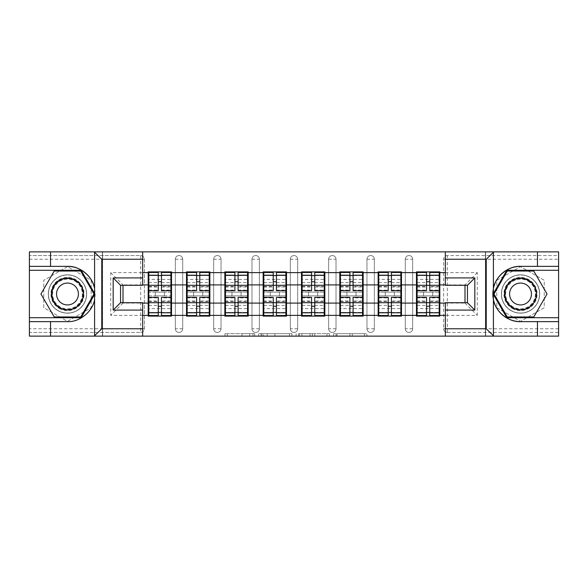 <?xml version="1.0" encoding="UTF-8"?>
<svg xmlns="http://www.w3.org/2000/svg" width="588" height="588" viewBox="0 0 588 588"><rect width="100%" height="100%" fill="white"/><g stroke="black" fill="none" stroke-linecap="round" stroke-linejoin="round"><path stroke-width="0.44" stroke-dasharray="2.94 2.21" d="M254.692 336.138L227.38 336.138L254.692 336.138L254.692 333.675L241.969 333.675L241.969 336.138L241.969 333.675L254.692 333.675L254.692 336.138L254.692 333.675L241.969 333.675L241.969 336.138L241.969 333.675L254.692 333.675L227.38 333.675L254.692 333.675M520.52 313.161A19.161 19.161 0 0 1 501.358 294A19.161 19.161 0 0 1 520.52 274.839A19.161 19.161 0 0 0 501.358 294A19.161 19.161 0 0 0 520.52 313.161A19.161 19.161 0 0 0 539.681 294A19.161 19.161 0 0 0 520.52 274.839A19.161 19.161 0 0 1 539.681 294A19.161 19.161 0 0 1 520.52 313.161A19.161 19.161 0 0 0 539.681 294A19.161 19.161 0 0 0 520.52 274.839A19.161 19.161 0 0 0 501.358 294A19.161 19.161 0 0 0 520.52 313.161A19.161 19.161 0 0 0 539.681 294A19.161 19.161 0 0 0 520.52 274.839A19.161 19.161 0 0 0 501.358 294A19.161 19.161 0 0 0 520.52 313.161M67.48 313.161A19.161 19.161 0 0 1 48.319 294A19.161 19.161 0 0 1 67.48 274.839A19.161 19.161 0 0 1 86.642 294A19.161 19.161 0 0 1 67.48 313.161A19.161 19.161 0 0 1 48.319 294A19.161 19.161 0 0 1 67.48 274.839A19.161 19.161 0 0 1 86.642 294A19.161 19.161 0 0 1 67.48 313.161A19.161 19.161 0 0 0 86.642 294A19.161 19.161 0 0 0 67.48 274.839A19.161 19.161 0 0 0 48.319 294A19.161 19.161 0 0 0 67.48 313.161A19.161 19.161 0 0 0 86.642 294A19.161 19.161 0 0 0 67.48 274.839A19.161 19.161 0 0 0 48.319 294A19.161 19.161 0 0 0 67.48 313.161M364.479 336.138L336.02 336.138L364.479 336.138L364.479 333.675L352.3 333.675L366.89 333.675L366.89 336.138L366.89 333.675L336.02 333.675L366.89 333.675L366.89 336.138L366.89 333.675L364.479 333.675L364.479 336.138M349.889 336.138L336.983 336.138L349.889 336.138L349.889 333.675L352.3 333.675L349.889 333.675L349.889 336.138L349.889 333.675L336.983 333.675L336.983 336.138L336.983 333.675L349.889 333.675L349.889 336.138M333.609 336.138L336.02 336.138L333.609 336.138L333.609 333.675L336.02 333.675L333.609 333.675L333.609 336.138M224.969 336.138L227.38 336.138L224.969 336.138L224.969 333.675L227.38 333.675L224.969 333.675L224.969 336.138M537.469 321.636L537.469 336.138L29.4 336.138L50.531 336.138L50.531 321.636M102.613 336.138L142.656 336.138L142.656 302.724L120.547 302.724L120.547 285.276L142.656 285.276L142.656 251.862L102.613 251.862L102.613 336.138L102.613 251.862M445.344 336.138L485.387 336.138L485.387 251.862L445.344 251.862L445.344 285.276L467.453 285.276L467.453 302.724L445.344 302.724L445.344 336.138L485.629 336.138L485.629 251.862L445.344 251.862M291.891 336.138L289.48 336.138L291.891 336.138L291.891 333.675L291.891 336.138M261.021 336.138L289.48 336.138L258.61 336.138L261.021 336.138L261.021 333.675L291.891 333.675L258.61 333.675L258.61 336.138L258.61 333.675L261.021 333.675L261.021 336.138M298.52 336.138L329.39 336.138L296.109 336.138L298.52 336.138L298.52 333.675L329.39 333.675L329.39 336.138L329.39 333.675L314.8 333.675L314.8 336.138M439.199 292.155L417.09 292.155M439.809 292.155L439.809 271.891L416.473 271.891L416.473 292.155L439.809 292.155L439.809 295.845L416.473 295.845L416.473 316.109L439.809 316.109L439.809 295.845M417.09 295.845L439.199 295.845M400.869 292.155L378.76 292.155M401.486 292.155L401.486 271.891L378.143 271.891L378.143 292.155L401.486 292.155L401.486 295.845L378.143 295.845L378.143 316.109L401.486 316.109L401.486 295.845M378.76 295.845L400.869 295.845M362.546 292.155L340.437 292.155M363.156 292.155L363.156 271.891L339.82 271.891L339.82 292.155L363.156 292.155L363.156 295.845L339.82 295.845L339.82 316.109L363.156 316.109L363.156 295.845M340.437 295.845L362.546 295.845M324.216 292.155L302.107 292.155M324.833 292.155L324.833 271.891L301.49 271.891L301.49 292.155L324.833 292.155L324.833 295.845L301.49 295.845L301.49 316.109L324.833 316.109L324.833 295.845M302.107 295.845L324.216 295.845M285.893 292.155L263.784 292.155M286.51 292.155L286.51 271.891L263.167 271.891L263.167 292.155L286.51 292.155L286.51 295.845L263.167 295.845L263.167 316.109L286.51 316.109L286.51 295.845M263.784 295.845L285.893 295.845M247.563 292.155L225.454 292.155M248.18 292.155L248.18 271.891L224.844 271.891L224.844 292.155L248.18 292.155L248.18 295.845L224.844 295.845L224.844 316.109L248.18 316.109L248.18 295.845M225.454 295.845L247.563 295.845M209.24 292.155L187.131 292.155M209.857 292.155L209.857 271.891L186.514 271.891L186.514 292.155L209.857 292.155L209.857 295.845L186.514 295.845L186.514 316.109L209.857 316.109L209.857 295.845M187.131 295.845L209.24 295.845M445.344 272.626L477.28 272.626L477.28 315.374L445.344 315.374M142.656 315.374L110.72 315.374L110.72 272.626L142.656 272.626M401.486 303.092L416.473 303.092M416.473 284.908L401.486 284.908M363.156 303.092L378.143 303.092M378.143 284.908L363.156 284.908M324.833 303.092L339.82 303.092M339.82 284.908L324.833 284.908M286.51 303.092L301.49 303.092M301.49 284.908L286.51 284.908M248.18 303.092L263.167 303.092M263.167 284.908L248.18 284.908M209.857 303.092L224.844 303.092M224.844 284.908L209.857 284.908M171.527 303.092L186.514 303.092M186.514 284.908L171.527 284.908M29.4 259.234L140.694 259.234L140.694 332.448A3.682 3.682 0 0 0 144.376 328.765L144.376 259.234A3.682 3.682 0 0 0 140.694 255.552L29.4 255.552L29.4 332.448L140.694 332.448L29.4 332.448L29.4 336.138L142.656 336.138M140.694 332.448A3.682 3.682 0 0 0 144.376 328.765L144.376 259.234A3.682 3.682 0 0 0 140.694 255.552L29.4 255.552L29.4 251.862L29.4 336.138L29.4 251.862L102.371 251.862L102.371 336.138L102.371 251.862L142.656 251.862M170.91 292.155L148.801 292.155M148.191 292.155L171.527 292.155L171.527 271.891L148.191 271.891L148.191 316.109L171.527 316.109L171.527 295.845L148.191 295.845M148.801 295.845L170.91 295.845M142.656 284.908L123.002 284.908L123.002 303.092L148.191 303.092M123.002 302.724L142.656 303.092M148.191 284.908L123.002 285.276M123.002 303.092L110.72 315.374M110.72 272.626L123.002 284.908M50.531 266.364L50.531 251.862L29.4 251.862L558.6 251.862L485.629 251.862L485.629 336.138L558.6 336.138L558.6 251.862L558.6 255.552L447.306 255.552A3.682 3.682 0 0 0 443.624 259.234L443.624 328.765A3.682 3.682 0 0 0 447.306 332.448L558.6 332.448L558.6 255.552L447.306 255.552A3.682 3.682 0 0 0 443.624 259.234L443.624 328.765A3.682 3.682 0 0 0 447.306 332.448L558.6 332.448L558.6 336.138L558.6 251.862L485.387 251.862L485.387 336.138M439.809 303.092L464.998 302.724M464.998 285.276L445.344 284.908M445.344 303.092L464.998 303.092L464.998 284.908L439.809 284.908M464.998 303.092L477.28 315.374M477.28 272.626L464.998 284.908M171.527 292.155L171.527 295.845M412.666 328.765L405.294 328.765A3.682 3.682 0 0 0 408.976 332.448A3.682 3.682 0 0 0 412.666 328.765L412.666 259.234A3.682 3.682 0 0 0 408.976 255.552A3.682 3.682 0 0 0 405.294 259.234L405.294 328.765L405.294 259.234A3.682 3.682 0 0 1 408.976 255.552A3.682 3.682 0 0 1 412.666 259.234L412.666 328.765A3.682 3.682 0 0 1 408.976 332.448A3.682 3.682 0 0 1 405.294 328.765A3.682 3.682 0 0 0 408.976 332.448M374.336 328.765L366.971 328.765A3.682 3.682 0 0 0 370.653 332.448A3.682 3.682 0 0 0 374.336 328.765L374.336 259.234A3.682 3.682 0 0 0 370.653 255.552A3.682 3.682 0 0 0 366.971 259.234L366.971 328.765L366.971 259.234A3.682 3.682 0 0 1 370.653 255.552A3.682 3.682 0 0 1 374.336 259.234L374.336 328.765A3.682 3.682 0 0 1 370.653 332.448A3.682 3.682 0 0 1 366.971 328.765A3.682 3.682 0 0 0 370.653 332.448M336.013 328.765L328.641 328.765A3.682 3.682 0 0 0 332.323 332.448A3.682 3.682 0 0 0 336.013 328.765L336.013 259.234A3.682 3.682 0 0 0 332.323 255.552A3.682 3.682 0 0 0 328.641 259.234L328.641 328.765L328.641 259.234A3.682 3.682 0 0 1 332.323 255.552A3.682 3.682 0 0 1 336.013 259.234L336.013 328.765A3.682 3.682 0 0 1 332.323 332.448A3.682 3.682 0 0 1 328.641 328.765A3.682 3.682 0 0 0 332.323 332.448M297.682 328.765L290.318 328.765A3.682 3.682 0 0 0 294 332.448A3.682 3.682 0 0 0 297.682 328.765L297.682 259.234A3.682 3.682 0 0 0 294 255.552A3.682 3.682 0 0 0 290.318 259.234L290.318 328.765L290.318 259.234A3.682 3.682 0 0 1 294 255.552A3.682 3.682 0 0 1 297.682 259.234L297.682 328.765A3.682 3.682 0 0 1 294 332.448A3.682 3.682 0 0 1 290.318 328.765A3.682 3.682 0 0 0 294 332.448M259.359 328.765L251.987 328.765A3.682 3.682 0 0 0 255.677 332.448A3.682 3.682 0 0 0 259.359 328.765L259.359 259.234A3.682 3.682 0 0 0 255.677 255.552A3.682 3.682 0 0 0 251.987 259.234L251.987 328.765L251.987 259.234A3.682 3.682 0 0 1 255.677 255.552A3.682 3.682 0 0 1 259.359 259.234L259.359 328.765A3.682 3.682 0 0 1 255.677 332.448A3.682 3.682 0 0 1 251.987 328.765A3.682 3.682 0 0 0 255.677 332.448M221.029 328.765L213.664 328.765A3.682 3.682 0 0 0 217.347 332.448A3.682 3.682 0 0 0 221.029 328.765L221.029 259.234A3.682 3.682 0 0 0 217.347 255.552A3.682 3.682 0 0 0 213.664 259.234L213.664 328.765L213.664 259.234A3.682 3.682 0 0 1 217.347 255.552A3.682 3.682 0 0 1 221.029 259.234L221.029 328.765A3.682 3.682 0 0 1 217.347 332.448A3.682 3.682 0 0 1 213.664 328.765A3.682 3.682 0 0 0 217.347 332.448M182.706 328.765L175.334 328.765A3.682 3.682 0 0 0 179.024 332.448A3.682 3.682 0 0 0 182.706 328.765L182.706 259.234A3.682 3.682 0 0 0 179.024 255.552A3.682 3.682 0 0 0 175.334 259.234L175.334 328.765L175.334 259.234A3.682 3.682 0 0 1 179.024 255.552A3.682 3.682 0 0 1 182.706 259.234L182.706 328.765A3.682 3.682 0 0 1 179.024 332.448A3.682 3.682 0 0 1 175.334 328.765A3.682 3.682 0 0 0 179.024 332.448M186.514 292.155L186.514 295.845M224.844 292.155L224.844 295.845M263.167 292.155L263.167 295.845M301.49 292.155L301.49 295.845M339.82 292.155L339.82 295.845M378.143 292.155L378.143 295.845M416.473 292.155L416.473 295.845M67.48 266.621L43.769 280.314L43.769 307.686L67.48 321.379L91.191 307.686L91.191 280.314L67.48 266.621L43.769 280.314L43.769 307.686L67.48 321.379L91.191 307.686L91.191 280.314L67.48 266.621M496.809 307.686L520.52 321.379L544.231 307.686L544.231 280.314L520.52 266.621L496.809 280.314L496.809 307.686L520.52 321.379L544.231 307.686L544.231 280.314L520.52 266.621L496.809 280.314L496.809 307.686M263.674 336.138L267.173 336.138L263.674 336.138L263.674 333.675L261.983 333.675L261.983 336.138L261.983 333.675L267.173 333.675L263.674 333.675L263.674 336.138M267.173 336.138L274.89 336.138L267.173 336.138L267.173 333.675L274.89 333.675L274.89 336.138L274.89 333.675L267.173 333.675L267.173 336.138M298.52 333.675L312.39 333.675L312.39 336.138L312.39 333.675L309.979 333.675L312.39 333.675L312.39 336.138L312.39 333.675L314.8 333.675M299.483 333.675L299.483 336.138L299.483 333.675M296.109 333.675L296.109 336.138L296.109 333.675M161.457 312.426L170.91 312.426L170.91 275.574L148.801 275.574L148.801 312.426L170.91 312.426L170.91 301.005L161.457 301.005L161.457 306.267L161.457 297.315M170.91 297.881L170.91 308.634L170.91 297.881L161.457 297.881M170.91 301.005L170.91 315.499M161.457 301.005L161.457 315.499M148.801 308.634L148.801 297.315L148.801 308.634L170.91 308.634M158.26 312.426L148.801 312.426L148.801 301.468L158.26 301.468L158.26 306.267L158.26 297.315M148.801 301.468L148.801 301.005L158.26 301.005L158.26 315.499M148.801 301.005L148.801 315.499M155.313 292.155L155.313 295.845L164.405 295.845L164.405 292.155L155.313 292.155L164.405 292.155L164.405 295.845L155.313 295.845L155.313 292.155M158.26 290.685L158.26 272.501M161.457 290.685L161.457 281.733L161.457 286.532L170.91 286.532L170.91 286.995L170.91 272.501M161.457 275.574L170.91 275.574L170.91 286.532M158.26 275.574L148.801 275.574L148.801 286.995L148.801 272.501M148.801 279.366L148.801 290.685L148.801 279.366L170.91 279.366L170.91 290.685L170.91 279.366M158.26 301.468L158.26 301.005M161.457 286.532L161.457 272.501M199.78 312.426L209.24 312.426L209.24 275.574L187.131 275.574L187.131 312.426L209.24 312.426L209.24 301.005L199.78 301.005L199.78 306.267L199.78 297.315M209.24 297.881L209.24 308.634L209.24 297.881L199.78 297.881M209.24 301.005L209.24 315.499M199.78 301.005L199.78 315.499M187.131 308.634L187.131 297.315L187.131 308.634L209.24 308.634M196.59 312.426L187.131 312.426L187.131 301.468L196.59 301.468L196.59 306.267L196.59 297.315M187.131 301.468L187.131 301.005L196.59 301.005L196.59 315.499M187.131 301.005L187.131 315.499M193.636 292.155L193.636 295.845L202.728 295.845L202.728 292.155L193.636 292.155L202.728 292.155L202.728 295.845L193.636 295.845L193.636 292.155M196.59 290.685L196.59 272.501M199.78 290.685L199.78 281.733L199.78 286.532L209.24 286.532L209.24 286.995L209.24 272.501M199.78 275.574L209.24 275.574L209.24 286.532M196.59 275.574L187.131 275.574L187.131 286.995L187.131 272.501M187.131 279.366L187.131 290.685L187.131 279.366L209.24 279.366L209.24 290.685L209.24 279.366M196.59 301.468L196.59 301.005M199.78 286.532L199.78 272.501M238.111 312.426L247.563 312.426L247.563 275.574L225.454 275.574L225.454 312.426L247.563 312.426L247.563 301.005L238.111 301.005L238.111 306.267L238.111 297.315M247.563 297.881L247.563 308.634L247.563 297.881L238.111 297.881M247.563 301.005L247.563 315.499M238.111 301.005L238.111 315.499M225.454 308.634L225.454 297.315L225.454 308.634L247.563 308.634M234.913 312.426L225.454 312.426L225.454 301.468L234.913 301.468L234.913 306.267L234.913 297.315M225.454 301.468L225.454 301.005L234.913 301.005L234.913 315.499M225.454 301.005L225.454 315.499M231.966 292.155L231.966 295.845L241.058 295.845L241.058 292.155L231.966 292.155L241.058 292.155L241.058 295.845L231.966 295.845L231.966 292.155M234.913 290.685L234.913 272.501M238.111 290.685L238.111 281.733L238.111 286.532L247.563 286.532L247.563 286.995L247.563 272.501M238.111 275.574L247.563 275.574L247.563 286.532M234.913 275.574L225.454 275.574L225.454 286.995L225.454 272.501M225.454 279.366L225.454 290.685L225.454 279.366L247.563 279.366L247.563 290.685L247.563 279.366M234.913 301.468L234.913 301.005M238.111 286.532L238.111 272.501M276.434 312.426L285.893 312.426L285.893 275.574L263.784 275.574L263.784 312.426L285.893 312.426L285.893 301.005L276.434 301.005L276.434 306.267L276.434 297.315M285.893 297.881L285.893 308.634L285.893 297.881L276.434 297.881M285.893 301.005L285.893 315.499M276.434 301.005L276.434 315.499M263.784 308.634L263.784 297.315L263.784 308.634L285.893 308.634M273.236 312.426L263.784 312.426L263.784 301.468L273.236 301.468L273.236 306.267L273.236 297.315M263.784 301.468L263.784 301.005L273.236 301.005L273.236 315.499M263.784 301.005L263.784 315.499M270.289 292.155L270.289 295.845L279.381 295.845L279.381 292.155L270.289 292.155L279.381 292.155L279.381 295.845L270.289 295.845L270.289 292.155M273.236 290.685L273.236 272.501M276.434 290.685L276.434 281.733L276.434 286.532L285.893 286.532L285.893 286.995L285.893 272.501M276.434 275.574L285.893 275.574L285.893 286.532M273.236 275.574L263.784 275.574L263.784 286.995L263.784 272.501M263.784 279.366L263.784 290.685L263.784 279.366L285.893 279.366L285.893 290.685L285.893 279.366M273.236 301.468L273.236 301.005M276.434 286.532L276.434 272.501M314.764 312.426L324.216 312.426L324.216 275.574L302.107 275.574L302.107 312.426L324.216 312.426L324.216 301.005L314.764 301.005L314.764 306.267L314.764 297.315M324.216 297.881L324.216 308.634L324.216 297.881L314.764 297.881M324.216 301.005L324.216 315.499M314.764 301.005L314.764 315.499M302.107 308.634L302.107 297.315L302.107 308.634L324.216 308.634M311.566 312.426L302.107 312.426L302.107 301.468L311.566 301.468L311.566 306.267L311.566 297.315M302.107 301.468L302.107 301.005L311.566 301.005L311.566 315.499M302.107 301.005L302.107 315.499M308.619 292.155L308.619 295.845L317.711 295.845L317.711 292.155L308.619 292.155L317.711 292.155L317.711 295.845L308.619 295.845L308.619 292.155M311.566 290.685L311.566 272.501M314.764 290.685L314.764 281.733L314.764 286.532L324.216 286.532L324.216 286.995L324.216 272.501M314.764 275.574L324.216 275.574L324.216 286.532M311.566 275.574L302.107 275.574L302.107 286.995L302.107 272.501M302.107 279.366L302.107 290.685L302.107 279.366L324.216 279.366L324.216 290.685L324.216 279.366M311.566 301.468L311.566 301.005M314.764 286.532L314.764 272.501M353.087 312.426L362.546 312.426L362.546 275.574L340.437 275.574L340.437 312.426L362.546 312.426L362.546 301.005L353.087 301.005L353.087 306.267L353.087 297.315M362.546 297.881L362.546 308.634L362.546 297.881L353.087 297.881M362.546 301.005L362.546 315.499M353.087 301.005L353.087 315.499M340.437 308.634L340.437 297.315L340.437 308.634L362.546 308.634M349.889 312.426L340.437 312.426L340.437 301.468L349.889 301.468L349.889 306.267L349.889 297.315M340.437 301.468L340.437 301.005L349.889 301.005L349.889 315.499M340.437 301.005L340.437 315.499M346.942 292.155L346.942 295.845L356.034 295.845L356.034 292.155L346.942 292.155L356.034 292.155L356.034 295.845L346.942 295.845L346.942 292.155M349.889 290.685L349.889 272.501M353.087 290.685L353.087 281.733L353.087 286.532L362.546 286.532L362.546 286.995L362.546 272.501M353.087 275.574L362.546 275.574L362.546 286.532M349.889 275.574L340.437 275.574L340.437 286.995L340.437 272.501M340.437 279.366L340.437 290.685L340.437 279.366L362.546 279.366L362.546 290.685L362.546 279.366M349.889 301.468L349.889 301.005M353.087 286.532L353.087 272.501M59.19 308.362A16.582 16.582 0 0 0 81.842 302.291A16.582 16.582 0 0 0 75.771 279.638A16.582 16.582 0 0 0 53.118 285.709A16.582 16.582 0 0 0 59.19 308.362M75.161 280.704A15.354 15.354 0 0 1 80.776 301.681A15.354 15.354 0 0 1 59.8 307.296A15.354 15.354 0 0 0 80.776 301.681A15.354 15.354 0 0 0 75.161 280.704A15.354 15.354 0 0 0 54.184 286.319A15.354 15.354 0 0 0 59.8 307.296A15.354 15.354 0 0 1 54.184 286.319A15.354 15.354 0 0 1 75.161 280.704A15.354 15.354 0 0 0 54.184 286.319A15.354 15.354 0 0 0 59.8 307.296M72.949 284.533A10.929 10.929 0 0 1 76.947 299.468A10.929 10.929 0 0 1 62.012 303.467A10.929 10.929 0 0 1 58.014 288.532A10.929 10.929 0 0 1 72.949 284.533M57.962 310.486A19.044 19.044 0 0 1 50.994 284.482A19.044 19.044 0 0 1 76.999 277.514A19.044 19.044 0 0 1 83.974 303.518A19.044 19.044 0 0 1 57.962 310.486A19.044 19.044 0 0 1 50.994 284.482A19.044 19.044 0 0 1 76.999 277.514A19.044 19.044 0 0 1 83.974 303.518A19.044 19.044 0 0 1 57.962 310.486M54.221 271.031L80.74 271.031L94.007 294L80.74 316.969L54.221 316.969L40.954 294L54.221 271.031M512.229 308.362A16.582 16.582 0 0 0 534.882 302.291A16.582 16.582 0 0 0 528.81 279.638A16.582 16.582 0 0 0 506.158 285.709A16.582 16.582 0 0 0 512.229 308.362M528.2 280.704A15.354 15.354 0 0 1 533.816 301.681A15.354 15.354 0 0 1 512.839 307.296A15.354 15.354 0 0 0 533.816 301.681A15.354 15.354 0 0 0 528.2 280.704A15.354 15.354 0 0 0 507.224 286.319A15.354 15.354 0 0 0 512.839 307.296A15.354 15.354 0 0 1 507.224 286.319A15.354 15.354 0 0 1 528.2 280.704A15.354 15.354 0 0 0 507.224 286.319A15.354 15.354 0 0 0 512.839 307.296M525.988 284.533A10.929 10.929 0 0 1 529.986 299.468A10.929 10.929 0 0 1 515.051 303.467A10.929 10.929 0 0 1 511.053 288.532A10.929 10.929 0 0 1 525.988 284.533M511.001 310.486A19.044 19.044 0 0 1 504.026 284.482A19.044 19.044 0 0 1 530.038 277.514A19.044 19.044 0 0 1 537.006 303.518A19.044 19.044 0 0 1 511.001 310.486A19.044 19.044 0 0 1 504.026 284.482A19.044 19.044 0 0 1 530.038 277.514A19.044 19.044 0 0 1 537.006 303.518A19.044 19.044 0 0 1 511.001 310.486M507.26 271.031L533.779 271.031L547.046 294L533.779 316.969L507.26 316.969L493.993 294L507.26 271.031M94.594 288.649A27.636 27.636 0 0 1 67.48 321.636L29.4 321.636M29.4 266.364L67.48 266.364M29.4 317.711L81.166 317.711L94.859 294L81.166 270.289L29.4 270.289M537.469 266.364L537.469 251.862M520.52 266.364L558.6 266.364M558.6 321.636L520.52 321.636M558.6 270.289L506.834 270.289L493.141 294L506.834 317.711L558.6 317.711M391.41 312.426L400.869 312.426L400.869 275.574L378.76 275.574L378.76 312.426L400.869 312.426L400.869 301.005L391.41 301.005L391.41 306.267L391.41 297.315M400.869 297.881L400.869 308.634L400.869 297.881L391.41 297.881M400.869 301.005L400.869 315.499M391.41 301.005L391.41 315.499M378.76 308.634L378.76 297.315L378.76 308.634L400.869 308.634M388.22 312.426L378.76 312.426L378.76 301.468L388.22 301.468L388.22 306.267L388.22 297.315M378.76 301.468L378.76 301.005L388.22 301.005L388.22 315.499M378.76 301.005L378.76 315.499M385.272 292.155L385.272 295.845L394.364 295.845L394.364 292.155L385.272 292.155L394.364 292.155L394.364 295.845L385.272 295.845L385.272 292.155M388.22 290.685L388.22 272.501M391.41 290.685L391.41 281.733L391.41 286.532L400.869 286.532L400.869 286.995L400.869 272.501M391.41 275.574L400.869 275.574L400.869 286.532M388.22 275.574L378.76 275.574L378.76 286.995L378.76 272.501M378.76 279.366L378.76 290.685L378.76 279.366L400.869 279.366L400.869 290.685L400.869 279.366M388.22 301.468L388.22 301.005M391.41 286.532L391.41 272.501M429.74 312.426L439.199 312.426L439.199 275.574L417.09 275.574L417.09 312.426L439.199 312.426L439.199 301.005L429.74 301.005L429.74 306.267L429.74 297.315M439.199 297.881L439.199 308.634L439.199 297.881L429.74 297.881M439.199 301.005L439.199 315.499M429.74 301.005L429.74 315.499M417.09 308.634L417.09 297.315L417.09 308.634L439.199 308.634M426.543 312.426L417.09 312.426L417.09 301.468L426.543 301.468L426.543 306.267L426.543 297.315M417.09 301.468L417.09 301.005L426.543 301.005L426.543 315.499M417.09 301.005L417.09 315.499M423.595 292.155L423.595 295.845L432.687 295.845L432.687 292.155L423.595 292.155L432.687 292.155L432.687 295.845L423.595 295.845L423.595 292.155M426.543 290.685L426.543 272.501M429.74 290.685L429.74 281.733L429.74 286.532L439.199 286.532L439.199 286.995L439.199 272.501M429.74 275.574L439.199 275.574L439.199 286.532M426.543 275.574L417.09 275.574L417.09 286.995L417.09 272.501M417.09 279.366L417.09 290.685L417.09 279.366L439.199 279.366L439.199 290.685L439.199 279.366M426.543 301.468L426.543 301.005M429.74 286.532L429.74 272.501M253.002 333.675L253.002 336.138L253.002 333.675M144.376 328.765L29.4 328.765M140.694 255.552L140.694 259.234L144.376 259.234A3.682 3.682 0 0 0 140.694 255.552M558.6 328.765L447.306 328.765L447.306 259.234L558.6 259.234M443.624 259.234L447.306 259.234L447.306 255.552M447.306 332.448L447.306 328.765L443.624 328.765A3.682 3.682 0 0 0 447.306 332.448M179.024 255.552A3.682 3.682 0 0 1 182.706 259.234L175.334 259.234M217.347 255.552A3.682 3.682 0 0 1 221.029 259.234L213.664 259.234M255.677 255.552A3.682 3.682 0 0 1 259.359 259.234L251.987 259.234M294 255.552A3.682 3.682 0 0 1 297.682 259.234L290.318 259.234M332.323 255.552A3.682 3.682 0 0 1 336.013 259.234L328.641 259.234M370.653 255.552A3.682 3.682 0 0 1 374.336 259.234L366.971 259.234M408.976 255.552A3.682 3.682 0 0 1 412.666 259.234L405.294 259.234M249.687 333.675L249.687 336.138L249.687 333.675M227.38 333.675L227.38 336.138L227.38 333.675M289.48 333.675L289.48 336.138L289.48 333.675M326.979 333.675L326.979 336.138L326.979 333.675M309.979 333.675L309.979 336.138L309.979 333.675M301.901 333.675L301.901 336.138L301.901 333.675M352.3 333.675L352.3 336.138L352.3 333.675M336.02 333.675L336.02 336.138L336.02 333.675M161.457 305.407L170.91 305.407M148.801 297.881L158.26 297.881M148.801 305.407L158.26 305.407M148.801 286.532L158.26 286.532M148.801 290.119L158.26 290.119M161.457 290.119L170.91 290.119M148.801 282.593L158.26 282.593M161.457 301.468L170.91 301.468M161.457 282.593L170.91 282.593M199.78 305.407L209.24 305.407M187.131 297.881L196.59 297.881M187.131 305.407L196.59 305.407M187.131 286.532L196.59 286.532M187.131 290.119L196.59 290.119M199.78 290.119L209.24 290.119M187.131 282.593L196.59 282.593M199.78 301.468L209.24 301.468M199.78 282.593L209.24 282.593M238.111 305.407L247.563 305.407M225.454 297.881L234.913 297.881M225.454 305.407L234.913 305.407M225.454 286.532L234.913 286.532M225.454 290.119L234.913 290.119M238.111 290.119L247.563 290.119M225.454 282.593L234.913 282.593M238.111 301.468L247.563 301.468M238.111 282.593L247.563 282.593M276.434 305.407L285.893 305.407M263.784 297.881L273.236 297.881M263.784 305.407L273.236 305.407M263.784 286.532L273.236 286.532M263.784 290.119L273.236 290.119M276.434 290.119L285.893 290.119M263.784 282.593L273.236 282.593M276.434 301.468L285.893 301.468M276.434 282.593L285.893 282.593M314.764 305.407L324.216 305.407M302.107 297.881L311.566 297.881M302.107 305.407L311.566 305.407M302.107 286.532L311.566 286.532M302.107 290.119L311.566 290.119M314.764 290.119L324.216 290.119M302.107 282.593L311.566 282.593M314.764 301.468L324.216 301.468M314.764 282.593L324.216 282.593M353.087 305.407L362.546 305.407M340.437 297.881L349.889 297.881M340.437 305.407L349.889 305.407M340.437 286.532L349.889 286.532M340.437 290.119L349.889 290.119M353.087 290.119L362.546 290.119M340.437 282.593L349.889 282.593M353.087 301.468L362.546 301.468M353.087 282.593L362.546 282.593M74.904 281.137A14.854 14.854 0 0 1 80.343 301.423A14.854 14.854 0 0 1 60.057 306.863A14.854 14.854 0 0 1 54.618 286.576A14.854 14.854 0 0 1 74.904 281.137M527.943 281.137A14.854 14.854 0 0 1 533.382 301.423A14.854 14.854 0 0 1 513.096 306.863A14.854 14.854 0 0 1 507.657 286.576A14.854 14.854 0 0 1 527.943 281.137M391.41 305.407L400.869 305.407M378.76 297.881L388.22 297.881M378.76 305.407L388.22 305.407M378.76 286.532L388.22 286.532M378.76 290.119L388.22 290.119M391.41 290.119L400.869 290.119M378.76 282.593L388.22 282.593M391.41 301.468L400.869 301.468M391.41 282.593L400.869 282.593M429.74 305.407L439.199 305.407M417.09 297.881L426.543 297.881M417.09 305.407L426.543 305.407M417.09 286.532L426.543 286.532M417.09 290.119L426.543 290.119M429.74 290.119L439.199 290.119M417.09 282.593L426.543 282.593M429.74 301.468L439.199 301.468M429.74 282.593L439.199 282.593M148.801 286.995L158.26 286.995M161.457 286.995L170.91 286.995M187.131 286.995L196.59 286.995M199.78 286.995L209.24 286.995M225.454 286.995L234.913 286.995M238.111 286.995L247.563 286.995M263.784 286.995L273.236 286.995M276.434 286.995L285.893 286.995M302.107 286.995L311.566 286.995M314.764 286.995L324.216 286.995M340.437 286.995L349.889 286.995M353.087 286.995L362.546 286.995M378.76 286.995L388.22 286.995M391.41 286.995L400.869 286.995M417.09 286.995L426.543 286.995M429.74 286.995L439.199 286.995"/><path stroke-width="0.88" d="M485.387 336.138L558.6 336.138L558.6 270.289L506.834 270.289L493.141 294L506.834 317.711L558.6 317.711M142.656 336.138L445.344 336.138L445.344 302.724L467.453 302.724L467.453 285.276L445.344 285.276L445.344 251.862L142.656 251.862L142.656 285.276L120.547 285.276L120.547 302.724L142.656 302.724L142.656 336.138L94.161 336.138L101.753 328.765L142.656 328.765M94.161 336.138L29.4 336.138L29.4 321.636L50.531 321.636L50.531 336.138L102.613 336.138M439.809 292.155L439.199 292.155M417.09 292.155L416.473 292.155M416.473 295.845L417.09 295.845M439.199 295.845L439.809 295.845M401.486 292.155L400.869 292.155M378.76 292.155L378.143 292.155M378.143 295.845L378.76 295.845M400.869 295.845L401.486 295.845M363.156 292.155L362.546 292.155M340.437 292.155L339.82 292.155M339.82 295.845L340.437 295.845M362.546 295.845L363.156 295.845M324.833 292.155L324.216 292.155M302.107 292.155L301.49 292.155M301.49 295.845L302.107 295.845M324.216 295.845L324.833 295.845M286.51 292.155L285.893 292.155M263.784 292.155L263.167 292.155M263.167 295.845L263.784 295.845M285.893 295.845L286.51 295.845M248.18 292.155L247.563 292.155M225.454 292.155L224.844 292.155M224.844 295.845L225.454 295.845M247.563 295.845L248.18 295.845M209.857 292.155L209.24 292.155M187.131 292.155L186.514 292.155M186.514 295.845L187.131 295.845M209.24 295.845L209.857 295.845M445.344 272.626L439.809 272.626L439.809 271.891L416.473 271.891L416.473 284.908L401.486 284.908L401.486 303.092L416.473 303.092L416.473 284.908M445.344 315.374L439.809 315.374L439.809 316.109L416.473 316.109L416.473 315.374L401.486 315.374L401.486 316.109L378.143 316.109L378.143 315.374L363.156 315.374L363.156 316.109L339.82 316.109L339.82 315.374L324.833 315.374L324.833 316.109L301.49 316.109L301.49 315.374L286.51 315.374L286.51 316.109L263.167 316.109L263.167 315.374L248.18 315.374L248.18 316.109L224.844 316.109L224.844 315.374L209.857 315.374L209.857 316.109L186.514 316.109L186.514 315.374L171.527 315.374L171.527 316.109L148.191 316.109L148.191 315.374L142.656 315.374M142.656 272.626L148.191 272.626L148.191 284.908L142.656 284.908M416.473 272.626L401.486 272.626L401.486 271.891L378.143 271.891L378.143 272.626L363.156 272.626L363.156 271.891L339.82 271.891L339.82 272.626L324.833 272.626L324.833 271.891L301.49 271.891L301.49 272.626L286.51 272.626L286.51 271.891L263.167 271.891L263.167 272.626L248.18 272.626L248.18 271.891L224.844 271.891L224.844 272.626L209.857 272.626L209.857 271.891L186.514 271.891L186.514 272.626L171.527 272.626L171.527 271.891L148.191 271.891L148.191 272.626M416.473 303.092L416.473 315.374M401.486 303.092L401.486 315.374M401.486 272.626L401.486 284.908M363.156 303.092L378.143 303.092L378.143 284.908L363.156 284.908L363.156 315.374M378.143 303.092L378.143 315.374M378.143 272.626L378.143 284.908M363.156 272.626L363.156 284.908M324.833 303.092L339.82 303.092L339.82 284.908L324.833 284.908L324.833 315.374M339.82 303.092L339.82 315.374M339.82 272.626L339.82 284.908M324.833 272.626L324.833 284.908M286.51 303.092L301.49 303.092L301.49 284.908L286.51 284.908L286.51 315.374M301.49 303.092L301.49 315.374M301.49 272.626L301.49 284.908M286.51 272.626L286.51 284.908M248.18 303.092L263.167 303.092L263.167 284.908L248.18 284.908L248.18 315.374M263.167 303.092L263.167 315.374M263.167 272.626L263.167 284.908M248.18 272.626L248.18 284.908M209.857 303.092L224.844 303.092L224.844 284.908L209.857 284.908L209.857 315.374M224.844 303.092L224.844 315.374M224.844 272.626L224.844 284.908M209.857 272.626L209.857 284.908M171.527 303.092L186.514 303.092L186.514 284.908L171.527 284.908L171.527 315.374M186.514 303.092L186.514 315.374M186.514 272.626L186.514 284.908M171.527 272.626L171.527 284.908M171.527 292.155L170.91 292.155M148.801 292.155L148.191 292.155M148.191 295.845L148.801 295.845M170.91 295.845L171.527 295.845M142.656 303.092L148.191 303.092L148.191 284.908M148.191 303.092L148.191 315.374M102.613 251.862L29.4 251.862L29.4 317.711L81.166 317.711L94.859 294L81.166 270.289L29.4 270.289M464.998 302.724L464.998 285.276M445.344 284.908L439.809 284.908L439.809 303.092L445.344 303.092M123.002 285.276L123.002 302.724M439.809 303.092L439.809 315.374M439.809 272.626L439.809 284.908M170.91 297.315L170.91 315.499L161.457 315.499L161.457 297.315L170.91 297.315L170.91 272.501L161.457 272.501L161.457 275.199L170.91 275.199M148.801 285.29L158.26 285.29L158.26 272.501L148.801 272.501L148.801 297.315L158.26 297.315L158.26 315.499L148.801 315.499L148.801 312.801L158.26 312.801M158.26 281.733L161.457 281.733M161.457 275.574L158.26 275.574M158.26 285.312L161.457 285.312M158.26 285.29L158.26 290.685L148.801 290.685M148.801 275.199L158.26 275.199M158.26 302.688L161.457 302.688M158.26 312.426L161.457 312.426M158.26 306.267L161.457 306.267M148.801 297.315L148.801 312.801M161.457 312.801L170.91 312.801M161.457 275.199L161.457 290.685L170.91 290.685M209.24 297.315L209.24 315.499L199.78 315.499L199.78 297.315L209.24 297.315L209.24 272.501L199.78 272.501L199.78 275.199L209.24 275.199M187.131 285.29L196.59 285.29L196.59 272.501L187.131 272.501L187.131 297.315L196.59 297.315L196.59 315.499L187.131 315.499L187.131 312.801L196.59 312.801M196.59 281.733L199.78 281.733M199.78 275.574L196.59 275.574M196.59 285.312L199.78 285.312M196.59 285.29L196.59 290.685L187.131 290.685M187.131 275.199L196.59 275.199M196.59 302.688L199.78 302.688M196.59 312.426L199.78 312.426M196.59 306.267L199.78 306.267M187.131 297.315L187.131 312.801M199.78 312.801L209.24 312.801M199.78 275.199L199.78 290.685L209.24 290.685M247.563 297.315L247.563 315.499L238.111 315.499L238.111 297.315L247.563 297.315L247.563 272.501L238.111 272.501L238.111 275.199L247.563 275.199M225.454 285.29L234.913 285.29L234.913 272.501L225.454 272.501L225.454 297.315L234.913 297.315L234.913 315.499L225.454 315.499L225.454 312.801L234.913 312.801M234.913 281.733L238.111 281.733M238.111 275.574L234.913 275.574M234.913 285.312L238.111 285.312M234.913 285.29L234.913 290.685L225.454 290.685M225.454 275.199L234.913 275.199M234.913 302.688L238.111 302.688M234.913 312.426L238.111 312.426M234.913 306.267L238.111 306.267M225.454 297.315L225.454 312.801M238.111 312.801L247.563 312.801M238.111 275.199L238.111 290.685L247.563 290.685M285.893 297.315L285.893 315.499L276.434 315.499L276.434 297.315L285.893 297.315L285.893 272.501L276.434 272.501L276.434 275.199L285.893 275.199M263.784 285.29L273.236 285.29L273.236 272.501L263.784 272.501L263.784 297.315L273.236 297.315L273.236 315.499L263.784 315.499L263.784 312.801L273.236 312.801M273.236 281.733L276.434 281.733M276.434 275.574L273.236 275.574M273.236 285.312L276.434 285.312M273.236 285.29L273.236 290.685L263.784 290.685M263.784 275.199L273.236 275.199M273.236 302.688L276.434 302.688M273.236 312.426L276.434 312.426M273.236 306.267L276.434 306.267M263.784 297.315L263.784 312.801M276.434 312.801L285.893 312.801M276.434 275.199L276.434 290.685L285.893 290.685M324.216 297.315L324.216 315.499L314.764 315.499L314.764 297.315L324.216 297.315L324.216 272.501L314.764 272.501L314.764 275.199L324.216 275.199M302.107 285.29L311.566 285.29L311.566 272.501L302.107 272.501L302.107 297.315L311.566 297.315L311.566 315.499L302.107 315.499L302.107 312.801L311.566 312.801M311.566 281.733L314.764 281.733M314.764 275.574L311.566 275.574M311.566 285.312L314.764 285.312M311.566 285.29L311.566 290.685L302.107 290.685M302.107 275.199L311.566 275.199M311.566 302.688L314.764 302.688M311.566 312.426L314.764 312.426M311.566 306.267L314.764 306.267M302.107 297.315L302.107 312.801M314.764 312.801L324.216 312.801M314.764 275.199L314.764 290.685L324.216 290.685M362.546 297.315L362.546 315.499L353.087 315.499L353.087 297.315L362.546 297.315L362.546 272.501L353.087 272.501L353.087 275.199L362.546 275.199M340.437 285.29L349.889 285.29L349.889 272.501L340.437 272.501L340.437 297.315L349.889 297.315L349.889 315.499L340.437 315.499L340.437 312.801L349.889 312.801M349.889 281.733L353.087 281.733M353.087 275.574L349.889 275.574M349.889 285.312L353.087 285.312M349.889 285.29L349.889 290.685L340.437 290.685M340.437 275.199L349.889 275.199M349.889 302.688L353.087 302.688M349.889 312.426L353.087 312.426M349.889 306.267L353.087 306.267M340.437 297.315L340.437 312.801M353.087 312.801L362.546 312.801M353.087 275.199L353.087 290.685L362.546 290.685M59.498 307.833A15.972 15.972 0 0 0 81.313 301.982A15.972 15.972 0 0 0 75.462 280.167A15.972 15.972 0 0 0 53.648 286.018A15.972 15.972 0 0 0 59.498 307.833M62.012 303.467A10.929 10.929 0 0 0 76.947 299.468A10.929 10.929 0 0 0 72.949 284.533A10.929 10.929 0 0 0 58.014 288.532A10.929 10.929 0 0 0 62.012 303.467M54.221 271.031L80.74 271.031L94.007 294L80.74 316.969L54.221 316.969L40.954 294L54.221 271.031M512.538 307.833A15.972 15.972 0 0 0 534.352 301.982A15.972 15.972 0 0 0 528.502 280.167A15.972 15.972 0 0 0 506.687 286.018A15.972 15.972 0 0 0 512.538 307.833M515.051 303.467A10.929 10.929 0 0 0 529.986 299.468A10.929 10.929 0 0 0 525.988 284.533A10.929 10.929 0 0 0 511.053 288.532A10.929 10.929 0 0 0 515.051 303.467M507.26 271.031L533.779 271.031L547.046 294L533.779 316.969L507.26 316.969L493.993 294L507.26 271.031M50.531 321.636L67.48 321.636C79.52 322.4 93.014 311.309 94.594 299.351L94.594 288.649C93.014 276.691 79.52 265.6 67.48 266.364L29.4 266.364M29.4 321.636L29.4 317.711M142.656 259.234L101.753 259.234L94.161 251.862L50.531 251.862L50.531 266.364M94.161 251.862L142.656 251.862M67.48 266.364A27.636 27.636 0 0 1 94.594 288.649L94.594 252.083M120.547 285.276L113.175 277.911L142.656 277.911M142.656 310.089L113.175 310.089L120.547 302.724M445.344 251.862L493.839 251.862L486.247 259.234L445.344 259.234M537.469 266.364L537.469 251.862L558.6 251.862L558.6 266.364L520.52 266.364C508.48 265.6 494.986 276.691 493.405 288.649L493.405 299.351C494.986 311.309 508.48 322.4 520.52 321.636L558.6 321.636M493.839 251.862L537.469 251.862M558.6 266.364L558.6 270.289M445.344 328.765L486.247 328.765L493.839 336.138L537.469 336.138L537.469 321.636M493.839 336.138L445.344 336.138M520.52 321.636A27.636 27.636 0 0 1 492.876 294A27.636 27.636 0 0 1 520.52 266.364M467.453 302.724L474.825 310.089L445.344 310.089M445.344 277.911L474.825 277.911L467.453 285.276M400.869 297.315L400.869 315.499L391.41 315.499L391.41 297.315L400.869 297.315L400.869 272.501L391.41 272.501L391.41 275.199L400.869 275.199M378.76 285.29L388.22 285.29L388.22 272.501L378.76 272.501L378.76 297.315L388.22 297.315L388.22 315.499L378.76 315.499L378.76 312.801L388.22 312.801M388.22 281.733L391.41 281.733M391.41 275.574L388.22 275.574M388.22 285.312L391.41 285.312M388.22 285.29L388.22 290.685L378.76 290.685M378.76 275.199L388.22 275.199M388.22 302.688L391.41 302.688M388.22 312.426L391.41 312.426M388.22 306.267L391.41 306.267M378.76 297.315L378.76 312.801M391.41 312.801L400.869 312.801M391.41 275.199L391.41 290.685L400.869 290.685M439.199 297.315L439.199 315.499L429.74 315.499L429.74 297.315L439.199 297.315L439.199 272.501L429.74 272.501L429.74 275.199L439.199 275.199M417.09 285.29L426.543 285.29L426.543 272.501L417.09 272.501L417.09 297.315L426.543 297.315L426.543 315.499L417.09 315.499L417.09 312.801L426.543 312.801M426.543 281.733L429.74 281.733M429.74 275.574L426.543 275.574M426.543 285.312L429.74 285.312M426.543 285.29L426.543 290.685L417.09 290.685M417.09 275.199L426.543 275.199M426.543 302.688L429.74 302.688M426.543 312.426L429.74 312.426M426.543 306.267L429.74 306.267M417.09 297.315L417.09 312.801M429.74 312.801L439.199 312.801M429.74 275.199L429.74 290.685L439.199 290.685M148.801 302.71L158.26 302.71M161.457 302.71L170.91 302.71M161.457 285.29L170.91 285.29M187.131 302.71L196.59 302.71M199.78 302.71L209.24 302.71M199.78 285.29L209.24 285.29M225.454 302.71L234.913 302.71M238.111 302.71L247.563 302.71M238.111 285.29L247.563 285.29M263.784 302.71L273.236 302.71M276.434 302.71L285.893 302.71M276.434 285.29L285.893 285.29M302.107 302.71L311.566 302.71M314.764 302.71L324.216 302.71M314.764 285.29L324.216 285.29M340.437 302.71L349.889 302.71M353.087 302.71L362.546 302.71M353.087 285.29L362.546 285.29M94.594 335.917L94.594 299.351M101.753 259.234L101.753 328.765M113.175 310.089L113.175 277.911M493.405 252.083L493.405 288.649M493.405 299.351L493.405 335.917M486.247 328.765L486.247 259.234M474.825 277.911L474.825 310.089M378.76 302.71L388.22 302.71M391.41 302.71L400.869 302.71M391.41 285.29L400.869 285.29M417.09 302.71L426.543 302.71M429.74 302.71L439.199 302.71M429.74 285.29L439.199 285.29"/></g></svg>
